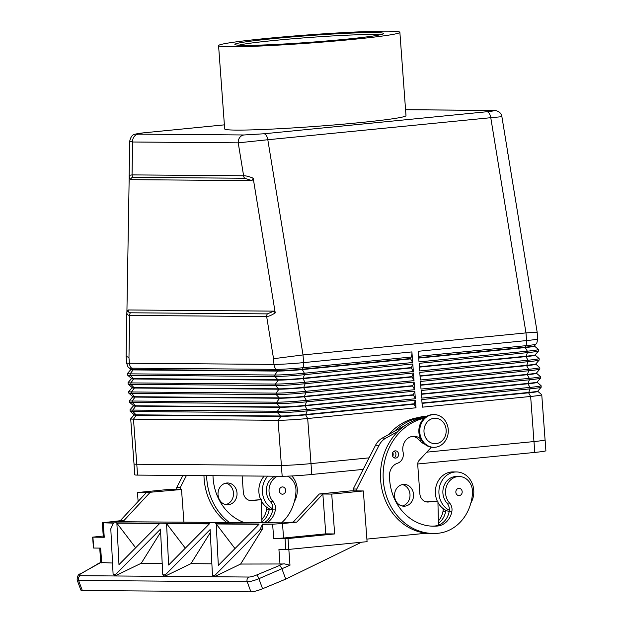 <?xml version="1.0" encoding="UTF-8"?>
<svg xmlns="http://www.w3.org/2000/svg" width="623" height="623" viewBox="0 0 623 623"><rect width="100%" height="100%" fill="white"/><g stroke="black" fill="none" stroke-linecap="round" stroke-linejoin="round"><path stroke-width="0.93" d="M262.197 524.083L273.575 524.13L262.447 524.34L259.814 529.971L214.997 575.255L212.459 575.231L210.138 529.573L165.321 574.858L162.782 574.834L160.469 529.176L115.652 574.453L113.113 574.437L110.793 528.771L113.425 523.141L102.577 522.759L113.261 522.845M113.176 522.884L116.594 522.806L113.176 522.884M215.722 523.709L259.09 524.013M102.577 522.759L120.216 520.719L146.335 492.598L137.465 492.528L138.119 501.445M272.648 524.418L273.692 538.63L283.566 538.031L282.499 523.546L273.575 524.13M80.289 575.691A3.637 3.177 90.5 0 0 78.584 577.669A3.637 3.177 90.5 0 0 78.599 580.449L247.23 581.804A3.637 3.177 -89.5 0 1 247.214 579.024A3.637 3.177 -89.5 0 1 248.927 577.038L80.289 575.691A7.274 1.402 159.8 0 1 81.2 573.557A3.637 2.399 -120.1 0 0 80.608 573.76L100.77 562.522L112.529 563.021M80.608 573.76C78.436 574.009 77.275 576.08 77.135 579.966L80.826 590.012A10.91 2.11 -20.2 0 0 82.291 590.495L250.921 591.85L247.23 581.804A10.91 2.11 -20.2 0 0 252.284 580.955A10.91 2.11 -20.2 0 0 258.88 578.697L289.991 565.225L284.345 563.854L282.608 563.979L279.416 565.528L280.755 566.65L282.032 569.072L285.723 579.117L262.571 588.743L258.88 578.697A3.637 0.755 -112.6 0 0 257.727 576.213A3.637 0.755 -112.6 0 0 256.692 574.967A7.274 1.402 159.8 0 1 248.927 577.038M286.354 538.669L285.046 538.724L285.84 549.587L288.807 549.408L288.005 538.545L286.354 538.669M102.273 522.689L103.34 537.182L104.267 537.275L92.632 537.151L103.254 536.045M250.921 591.85A10.91 2.11 -20.2 0 0 255.975 591.001A10.91 2.11 -20.2 0 0 262.571 588.743M402.185 506.001A10.91 9.524 90.5 0 0 410.012 495.347A10.91 9.524 90.5 0 0 402.357 484.569M403.245 484.429A10.91 9.524 -89.5 0 1 404.132 484.39A10.91 9.524 -89.5 0 1 413.555 494.864A10.91 9.524 -89.5 0 1 404.841 506.164A10.91 9.524 -89.5 0 1 403.953 506.203A10.91 9.524 -89.5 0 1 394.53 495.729A10.91 9.524 -89.5 0 1 403.245 484.429M392.755 456.457A4.548 3.964 90.5 0 0 393.168 454.035A4.548 3.964 90.5 0 0 392.786 452.446M424.162 418.228A58.173 50.775 90.5 0 0 383.34 480.761A58.173 50.775 90.5 0 0 433.437 533.475A58.173 50.775 90.5 0 0 438.156 533.257A43.003 37.536 90.5 0 0 472.483 492.848A15.45 13.488 90.5 0 0 459.135 476.517L456.48 476.502A15.45 13.488 90.5 0 0 442.891 491.08A15.45 13.488 90.5 0 0 446.956 503.057A9.088 7.935 -89.5 0 1 449.339 510.276A19.998 17.452 -89.5 0 1 438.966 493.673A19.998 17.452 -89.5 0 1 456.519 471.954A19.998 17.452 -89.5 0 1 473.753 490.231A19.998 17.452 -89.5 0 1 470.879 503.01M437.268 501.063A19.998 17.452 -89.5 0 1 435.415 493.642A19.998 17.452 -89.5 0 1 452.976 471.923L456.519 471.954M455.857 492.287A3.637 3.177 90.5 0 0 458.987 495.604A3.637 3.177 90.5 0 0 462.18 491.656A3.637 3.177 90.5 0 0 459.05 488.339A3.637 3.177 90.5 0 0 455.857 492.287M392.256 454.79A3.637 3.177 90.5 0 0 395.387 458.107A3.637 3.177 90.5 0 0 398.58 454.159A3.637 3.177 90.5 0 0 395.449 450.842A3.637 3.177 90.5 0 0 392.256 454.79M394.118 451.161A3.637 3.177 -89.5 0 1 395.924 454.144A3.637 3.177 -89.5 0 1 394.063 457.765M459.135 476.517A15.45 13.488 90.5 0 0 445.554 491.095A15.45 13.488 90.5 0 0 449.619 503.073A9.088 7.935 -89.5 0 1 451.877 511.312A18.176 15.871 -89.5 0 1 437.626 526.014A50.899 44.428 -89.5 0 1 433.491 526.201A50.899 44.428 -89.5 0 1 389.468 475.513A12.725 11.105 -89.5 0 1 397.567 463.216A9.088 7.935 90.5 0 0 403.104 452.197A12.725 11.105 -89.5 0 1 413.968 436.279A12.725 11.105 -89.5 0 1 420.626 438.896M412.636 436.357A12.725 11.105 -89.5 0 1 419.302 440.259A13.636 11.899 90.5 0 0 424.395 443.911M392.311 455.203A3.637 3.177 90.5 0 0 392.373 454.112A3.637 3.177 90.5 0 0 392.319 453.7M228.322 504.747A10.91 9.524 -89.5 0 1 227.434 504.794A10.91 9.524 -89.5 0 1 218.011 494.312A10.91 9.524 -89.5 0 1 226.725 483.02A10.91 9.524 -89.5 0 1 227.613 482.973A10.91 9.524 -89.5 0 1 237.036 493.455A10.91 9.524 -89.5 0 1 228.322 504.747M272.664 510.073A19.998 17.452 -89.5 0 1 269.268 508.835A19.998 17.452 -89.5 0 1 261.426 501.024M260.749 499.654A19.998 17.452 -89.5 0 1 258.895 492.225A19.998 17.452 -89.5 0 1 264.199 476.12M291.821 475.964A19.998 17.452 -89.5 0 1 297.233 488.814A19.998 17.452 -89.5 0 1 294.36 501.601M274.821 476.206A15.45 13.488 90.5 0 0 266.371 489.662A15.45 13.488 90.5 0 0 270.437 501.64A9.088 7.935 -89.5 0 1 272.819 508.859A19.998 17.452 -89.5 0 1 262.447 492.256A19.998 17.452 -89.5 0 1 267.742 476.143M279.338 490.869A3.637 3.177 -89.5 0 1 282.531 486.921A3.637 3.177 -89.5 0 1 285.661 490.246A3.637 3.177 -89.5 0 1 282.468 494.195A3.637 3.177 -89.5 0 1 279.338 490.869M266.846 522.744A18.176 15.871 90.5 0 0 275.358 509.902A9.088 7.935 90.5 0 0 273.1 501.663A15.45 13.488 -89.5 0 1 269.035 489.686A15.45 13.488 -89.5 0 1 277.484 476.221M287.429 476.159A15.45 13.488 -89.5 0 1 295.964 491.43A43.003 37.536 -89.5 0 1 281.565 522.861M433.881 447.314L432.993 447.306A16.362 14.282 -89.5 0 1 418.897 432.354A16.362 14.282 -89.5 0 1 433.265 414.583L434.145 414.591A16.362 14.282 -89.5 0 1 448.249 429.543A16.362 14.282 -89.5 0 1 433.881 447.314A16.362 14.282 -89.5 0 1 419.785 432.362A16.362 14.282 -89.5 0 1 434.153 414.591M446.146 429.87A12.725 11.105 -89.5 0 1 436.007 443.638A12.725 11.105 -89.5 0 1 424.014 432.058A12.725 11.105 -89.5 0 1 434.145 418.282A12.725 11.105 -89.5 0 1 446.146 429.87M379.89 34.841A72.72 3.302 -4.2 0 0 273.871 40.495A72.72 3.302 -4.2 0 0 238.71 45.206M272.851 38.673A74.534 3.38 175.8 0 1 348.125 33.229A74.534 3.38 175.8 0 1 383.488 33.665A74.534 3.38 175.8 0 1 345.586 39.257A74.534 3.38 175.8 0 1 234.972 44.576A74.534 3.38 175.8 0 1 272.851 38.673M230.16 46.787A90.896 4.12 175.8 0 1 218.572 45.627A90.896 4.12 175.8 0 1 286.152 36.656A90.896 4.12 175.8 0 1 388.285 31.15A90.896 4.12 175.8 0 1 399.873 32.31A90.896 4.12 175.8 0 1 332.285 41.274A90.896 4.12 175.8 0 1 230.16 46.787M399.873 32.31L405.994 115.621A90.896 4.12 175.8 0 1 338.406 124.592A90.896 4.12 175.8 0 1 236.273 130.098A90.896 4.12 175.8 0 1 224.685 128.938L218.572 45.627M492.995 110.411A7.274 6.347 90.5 0 0 492.871 110.403A7.274 6.347 90.5 0 0 492.848 110.403A7.274 6.347 90.5 0 0 492.279 110.435C495.885 110.544 494.078 110.98 486.843 111.743L263.887 133.781L244.021 134.973A7.274 6.347 90.5 0 0 239.707 137.543A7.274 6.347 90.5 0 0 238.227 142.846L243.616 175.779L132.053 174.892A3.637 3.177 90.5 0 0 132.395 176.254A3.637 3.177 90.5 0 0 133.166 177.36L244.73 178.256L252.011 180.631L253.195 178.178C248.99 176.488 245.797 175.694 243.616 175.779A3.637 3.177 90.5 0 0 243.959 177.142A3.637 3.177 90.5 0 0 244.73 178.256M128.073 309.966L126.851 312.435L126.111 356.309L128.969 357.547L129.677 315.44A3.637 3.177 -89.5 0 1 129.818 314.031A3.637 3.177 -89.5 0 1 130.417 312.785L128.595 312.061L128.073 309.966L273.832 311.134L267.384 313.883L130.417 312.785M126.936 311.305L126.851 312.435C126.843 314.288 127.785 315.285 129.677 315.44L266.652 316.539C268.825 316.391 271.683 315.176 275.241 312.886L253.195 178.178M129.179 177.508L126.921 311.484M267.384 313.883A3.637 3.177 -89.5 0 0 266.792 315.129A3.637 3.177 -89.5 0 0 266.652 316.539L273.552 358.708L303.027 354.931L267.812 139.739L238.227 142.846L132.606 141.997L132.053 174.892L129.903 175.242L129.148 176.659L129.748 141.055L132.606 141.997A7.274 6.347 -89.5 0 1 134.085 136.694A7.274 6.347 -89.5 0 1 138.399 134.132C134.794 134.023 136.601 133.587 143.835 132.824A7.274 3.536 -95.6 0 0 143.656 132.831A7.274 3.536 -95.6 0 0 143.648 132.831L224.389 124.849M537.166 332.23L537.657 338.889A21.813 0.989 175.8 0 1 526.544 340.571L525.983 332.892L537.166 332.223L501.897 116.688L490.768 117.7L525.983 332.892L303.027 354.931L303.588 362.617A21.813 0.989 175.8 0 1 273.972 364.408L129.382 363.248A21.813 0.989 175.8 0 1 126.601 362.968L126.111 356.309M411.834 354.682A7.274 3.536 -95.6 0 0 411.904 351.909L303.588 362.617A7.274 3.536 -95.6 0 1 303.526 365.389A7.274 3.536 -95.6 0 1 302.926 367.734L411.242 357.026A7.274 3.536 -95.6 0 0 411.834 354.682M259.814 529.971L262.758 528.545L240.61 564.049L282.608 563.979M240.61 564.049L214.359 576.758L212.459 575.231M210.294 532.61L190.934 563.651L211.882 563.815M190.934 563.651L164.682 576.361L162.782 574.834M160.625 532.213L141.265 563.247L162.206 563.418M141.265 563.247L115.006 575.964L113.113 574.437M417.714 464.003L534.783 452.423A21.813 0.989 -4.2 0 0 545.896 450.74L545.102 439.877A21.813 0.989 175.8 0 1 533.989 441.559L426.778 452.158L533.958 441.559L530.648 396.462A21.813 0.989 -4.2 0 0 541.761 394.78A21.813 0.989 -4.2 0 0 541.737 394.733L537.867 391.4M130.705 418.858A21.813 0.989 -4.2 0 0 133.486 419.139L278.076 420.291A21.813 0.989 -4.2 0 0 307.692 418.508L416.008 407.792L415.448 400.192L413.968 404.156L305.652 414.871A18.176 0.825 -4.2 0 1 280.973 416.359L136.382 415.198A18.176 0.825 -4.2 0 1 134.07 414.973L130.729 418.812A21.813 0.989 -4.2 0 0 130.705 418.858L134.015 463.956A21.813 0.989 175.8 0 0 136.803 464.236L281.386 465.397A21.813 0.989 175.8 0 0 311.002 463.605L369.096 457.858L310.994 463.605A21.813 0.989 175.8 0 1 281.378 465.397L136.772 464.236A21.813 0.989 175.8 0 1 133.992 463.956L134.794 474.827A21.813 0.989 -4.2 0 0 137.574 475.1L282.172 476.26A21.813 0.989 -4.2 0 0 311.796 474.469L363.217 469.392M545.07 439.83A21.813 0.989 175.8 0 1 545.102 439.877A21.813 0.989 175.8 0 1 533.958 441.559M418.594 356.294L525.882 345.687A7.274 3.536 84.4 0 0 526.482 343.343A7.274 3.536 84.4 0 0 526.544 340.571L418.228 351.286L419.006 361.893L527.323 351.185A21.813 0.989 -4.2 0 0 538.436 349.495L538.545 350.951A21.813 0.989 175.8 0 1 538.521 350.99A21.813 0.989 175.8 0 1 527.432 352.634L419.115 363.341L419.676 370.95L527.993 360.234A21.813 0.989 -4.2 0 0 539.105 358.552L539.207 360.001A21.813 0.989 175.8 0 1 539.191 360.047A21.813 0.989 175.8 0 1 528.094 361.69L419.777 372.398L420.338 379.999L528.654 369.291A21.813 0.989 -4.2 0 0 539.767 367.609L539.876 369.057A21.813 0.989 175.8 0 1 539.853 369.104A21.813 0.989 175.8 0 1 528.763 370.74L420.447 381.455L421 389.056L529.316 378.348A21.813 0.989 -4.2 0 0 540.429 376.666L540.538 378.114A21.813 0.989 175.8 0 1 540.523 378.161A21.813 0.989 175.8 0 1 529.425 379.796L421.109 390.504L421.67 398.113L529.986 387.405A21.813 0.989 -4.2 0 0 541.099 385.723L541.2 387.171A21.813 0.989 175.8 0 1 541.185 387.218A21.813 0.989 175.8 0 1 530.087 388.853L421.771 399.561L422.332 407.169L530.648 396.462L528.608 392.825L422.051 403.361M422.028 402.995L528.584 392.459A18.176 0.825 -4.2 0 0 537.828 391.096L537.867 391.423A18.176 0.825 175.8 0 1 528.608 392.825L530.087 388.853L529.986 387.405L527.946 383.768L421.389 394.304M538.436 349.495A21.813 0.989 -4.2 0 0 538.412 349.456L534.542 346.123M539.767 367.609A21.813 0.989 -4.2 0 0 539.744 367.57L535.873 364.237M541.099 385.723A21.813 0.989 -4.2 0 0 541.068 385.676L537.205 382.351A18.176 0.825 175.8 0 1 527.946 383.768L527.915 383.41A18.176 0.825 -4.2 0 0 537.158 382.039L540.523 378.161M421.358 393.938L527.915 383.41L529.425 379.796L529.316 378.348L527.276 374.711L420.727 385.248M420.696 384.889L527.253 374.353A18.176 0.825 -4.2 0 0 536.496 372.99L539.853 369.104M536.512 372.967L536.543 373.309A18.176 0.825 175.8 0 1 527.276 374.711L528.763 370.74L528.654 369.291L526.614 365.654L420.058 376.191M420.034 375.833L526.591 365.296A18.176 0.825 -4.2 0 0 535.835 363.933L539.191 360.047M535.85 363.91L535.873 364.253A18.176 0.825 175.8 0 1 526.614 365.654L528.094 361.69L527.993 360.234L525.952 356.597L419.396 367.134M419.365 366.776L525.921 356.239A18.176 0.825 -4.2 0 0 535.165 354.876L538.521 350.99M535.188 354.853L535.212 355.196A18.176 0.825 175.8 0 1 525.952 356.597L527.432 352.634L527.323 351.185L525.282 347.548L418.726 358.077M418.703 357.719L525.259 347.182A18.176 0.825 -4.2 0 0 534.503 345.82L535.889 344.215A19.687 0.896 -4.2 0 1 525.882 345.687L525.282 347.548A18.176 0.825 175.8 0 0 534.542 346.139L534.518 345.796M540.429 376.666A21.813 0.989 -4.2 0 0 540.406 376.627L536.535 373.294M539.105 358.552A21.813 0.989 -4.2 0 0 539.074 358.513L535.212 355.18M416.008 407.792L413.968 404.156M413.945 403.797L305.628 414.505A18.176 0.825 175.8 0 1 280.942 416L136.359 414.84A18.176 0.825 175.8 0 1 134.062 414.645L130.176 411.297A21.813 0.989 175.8 0 1 130.145 411.25L130.043 409.802A21.813 0.989 -4.2 0 0 132.824 410.082L277.406 411.242A21.813 0.989 -4.2 0 0 307.03 409.451L415.346 398.743L414.786 391.135L306.469 401.843A21.813 0.989 175.8 0 1 276.846 403.634L132.263 402.474A21.813 0.989 175.8 0 1 129.506 402.24A21.813 0.989 175.8 0 1 129.483 402.193L129.374 400.745A21.813 0.989 -4.2 0 0 132.154 401.025L276.744 402.185A21.813 0.989 -4.2 0 0 306.36 400.394L414.677 389.687L414.124 382.078L305.807 392.786A21.813 0.989 175.8 0 1 276.184 394.577L131.601 393.417A21.813 0.989 175.8 0 1 128.844 393.183A21.813 0.989 175.8 0 1 128.821 393.136L128.712 391.688A21.813 0.989 -4.2 0 0 131.492 391.968L276.075 393.129A21.813 0.989 -4.2 0 0 305.698 391.337L414.015 380.63L413.454 373.021L305.138 383.729A21.813 0.989 175.8 0 1 275.522 385.52L130.931 384.36A21.813 0.989 175.8 0 1 128.174 384.126A21.813 0.989 175.8 0 1 128.151 384.079L128.05 382.631A21.813 0.989 -4.2 0 0 130.83 382.911L275.413 384.072A21.813 0.989 -4.2 0 0 305.029 382.281L413.345 371.573L412.792 363.964L304.476 374.672A21.813 0.989 175.8 0 1 274.852 376.463L130.269 375.303A21.813 0.989 175.8 0 1 127.513 375.069A21.813 0.989 175.8 0 1 127.489 375.03L127.38 373.582A21.813 0.989 -4.2 0 0 130.16 373.855L274.751 375.015A21.813 0.989 -4.2 0 0 304.367 373.224L412.683 362.516L411.904 351.909M415.448 400.192L307.131 410.9A21.813 0.989 175.8 0 1 277.515 412.691L132.933 411.53A21.813 0.989 175.8 0 1 130.176 411.297M411.242 357.026L410.643 358.879L302.326 369.587A18.176 0.825 -4.2 0 1 277.648 371.082L133.057 369.922A18.176 0.825 -4.2 0 1 130.744 369.688L127.404 373.535A21.813 0.989 -4.2 0 0 127.38 373.582M412.792 363.964L411.305 367.936L302.996 378.644A18.176 0.825 -4.2 0 1 278.31 380.139L133.727 378.979A18.176 0.825 -4.2 0 1 131.406 378.745L128.065 382.584A21.813 0.989 -4.2 0 0 128.05 382.631M132.068 387.786L128.727 391.641A21.813 0.989 -4.2 0 0 128.712 391.688M133.4 405.892L130.059 409.755A21.813 0.989 -4.2 0 0 130.043 409.802M415.346 398.743L413.275 394.741L414.786 391.135M133.377 405.55L133.4 405.916A18.176 0.825 -4.2 0 0 135.721 406.141L280.303 407.302A18.176 0.825 -4.2 0 0 304.99 405.814L413.306 395.107M413.275 394.741L304.959 405.448A18.176 0.825 175.8 0 1 280.28 406.944L135.689 405.783A18.176 0.825 175.8 0 1 133.4 405.589L129.506 402.24M414.677 389.687L412.636 386.05L414.124 382.078M132.707 396.493L132.738 396.859A18.176 0.825 -4.2 0 0 135.051 397.092L279.641 398.245A18.176 0.825 -4.2 0 0 304.32 396.758L412.636 386.05M412.613 385.684L304.297 396.392A18.176 0.825 175.8 0 1 279.61 397.887L135.027 396.726A18.176 0.825 175.8 0 1 132.73 396.532L128.844 393.183M414.015 380.63L411.943 376.627L413.454 373.021M132.045 387.436L132.068 387.802A18.176 0.825 -4.2 0 0 134.389 388.036L278.972 389.196A18.176 0.825 -4.2 0 0 303.658 387.701L411.974 376.993M411.943 376.627L303.635 387.335A18.176 0.825 175.8 0 1 278.948 388.83L134.366 387.67A18.176 0.825 175.8 0 1 132.068 387.475L128.174 384.126M413.345 371.573L411.305 367.936M411.281 367.57L302.965 378.286A18.176 0.825 175.8 0 1 278.286 379.773L133.696 378.613A18.176 0.825 175.8 0 1 131.398 378.418L127.513 375.069M412.683 362.516L410.643 358.879M410.619 358.521L302.303 369.229A18.176 0.825 175.8 0 1 277.617 370.716L133.034 369.556A18.176 0.825 175.8 0 1 130.737 369.361L129.125 367.975A19.687 0.896 -4.2 0 0 131.609 368.185L276.199 369.346A19.687 0.896 -4.2 0 0 302.926 367.734L302.326 369.587L304.367 373.224L304.476 374.672L302.996 378.644L305.029 382.281L305.138 383.729L303.658 387.701L305.698 391.337L305.807 392.786L304.32 396.758L306.36 400.394L306.469 401.843L304.99 405.814L307.03 409.451L307.131 410.9L305.652 414.871L307.692 418.508L311.796 474.469M132.738 396.835L129.397 400.698A21.813 0.989 -4.2 0 0 129.374 400.745M129.187 177.181L130.737 179.658L131.328 177.937L133.166 177.36M130.737 179.658L252.011 180.631M275.241 312.886L273.832 311.134M129.218 177.828L129.148 176.659M272.819 508.859A9.088 7.935 -89.5 0 1 272.695 509.879A18.176 15.871 -89.5 0 1 264.191 522.72M229.326 522.44A58.173 50.775 -89.5 0 1 206.626 475.661M212.98 475.707A50.899 44.428 90.5 0 0 244.302 522.565M203.962 475.637A58.173 50.775 90.5 0 0 226.671 522.424M266.589 507.153A9.088 7.935 -89.5 0 1 266.488 509.824A18.176 15.871 -89.5 0 1 261.831 519.574M269.268 508.835A9.088 7.935 -89.5 0 1 269.152 509.848A18.176 15.871 -89.5 0 1 261.886 521.895M242.137 475.941L243.336 492.318A9.088 7.935 90.5 0 0 251.17 500.627A9.088 7.935 90.5 0 0 251.91 500.596L261.395 499.654L261.901 522.705M176.831 489.46L176.691 487.583L180.234 487.614L186.417 475.497M176.691 487.583L182.874 475.466M180.374 489.491L180.234 487.614M249.621 500.44L261.395 499.654M225.666 504.583A10.91 9.524 90.5 0 0 233.5 493.93A10.91 9.524 90.5 0 0 225.838 483.152M425.898 533.389A58.173 50.775 -89.5 0 1 424.606 533.397M388.939 434.402A58.173 50.775 -89.5 0 1 419.707 417.387M438.351 520.984A18.176 15.871 90.5 0 0 443.008 511.242A9.088 7.935 90.5 0 0 443.109 508.57M425.088 533.35A58.173 50.775 90.5 0 0 427.23 533.42A58.173 50.775 90.5 0 0 428.998 533.397M413.314 420.899L418.391 418.088A58.173 50.775 90.5 0 0 394.476 431.334L405.285 425.345M449.183 511.491A19.998 17.452 -89.5 0 1 445.788 510.245A9.088 7.935 -89.5 0 1 445.671 511.265A18.176 15.871 -89.5 0 1 438.405 523.312M449.339 510.276A9.088 7.935 -89.5 0 1 449.214 511.296A18.176 15.871 -89.5 0 1 438.444 525.189A18.176 15.871 -89.5 0 1 434.963 525.991A50.899 44.428 -89.5 0 1 432.167 526.17M424.925 417.574A58.173 50.775 90.5 0 0 421.935 418.111A58.173 50.775 90.5 0 0 398.027 431.365A58.173 50.775 90.5 0 0 382.88 493.143A58.173 50.775 90.5 0 0 426.521 533.21A58.173 50.775 90.5 0 0 430.773 533.452A58.173 50.775 90.5 0 0 432.105 533.444M445.788 510.245A19.998 17.452 -89.5 0 1 437.946 502.442M431.389 447.189L419.209 460.319A5.451 4.758 90.5 0 0 417.729 464.758L419.855 493.735A9.088 7.935 90.5 0 0 427.69 502.045A9.088 7.935 90.5 0 0 428.429 502.006L437.914 501.071L438.444 525.189M421.935 418.111L422.48 417.815A14.547 12.694 -89.5 0 1 426.514 416.46M418.391 418.088L418.929 417.784A14.547 12.694 -89.5 0 1 424.551 416.335L426.7 416.351M356.893 490.908L356.753 489.024L353.21 489L375.521 445.274A18.176 15.871 -89.5 0 1 382.327 438.062L394.476 431.334M356.753 489.024L379.064 445.305A18.176 15.871 -89.5 0 1 385.878 438.094L398.027 431.365M353.342 490.877L353.21 489M426.521 533.21L366.885 539.105M437.914 501.071L426.14 501.858M137.465 492.528L169.09 489.398L181.511 489.499L146.335 492.598M183.902 522.074L181.511 489.499M149.886 492.629L123.759 520.75L120.216 520.719M363.349 490.955L350.936 490.862L319.311 493.984L331.724 494.086L363.349 490.955L367.079 541.667L288.807 549.408M331.724 494.086L334.652 533.934L288.005 538.545M319.311 493.984L293.184 522.105L296.727 522.136L322.854 494.016L325.782 533.856L334.652 533.934M285.723 579.117L361.426 542.228M325.782 533.856L283.566 538.031M273.692 538.63L285.046 538.724M293.184 522.105L281.744 523.032M123.759 520.75L114.274 521.692L281.728 522.861M101.72 562.935L100.63 548.108L93.715 548.045L92.913 537.182M280.015 564.36L278.925 549.533L285.84 549.587M296.727 522.136L282.499 523.546M216.22 523.966L218.323 565.411L258.997 524.309L216.22 523.966L234.988 548.567M115.652 574.453L115.006 575.964M168.646 565.014L209.328 523.912L166.543 523.569L168.646 565.014M214.359 576.758L214.997 575.255M164.682 576.361L165.321 574.858M118.977 564.617L159.652 523.515L116.875 523.172L118.977 564.617M116.875 523.172L135.643 547.773M166.543 523.569L185.319 548.17M262.447 524.34L262.758 528.545M116.649 522.876L159.737 523.219M166.318 523.273L209.414 523.616M166.045 523.312L159.877 523.149L166.263 523.203M289.991 565.225L288.831 549.408M419.302 440.259L421.374 440.274M143.835 132.824L224.389 124.857M486.843 111.743A7.274 3.536 84.4 0 1 489.234 113.433A7.274 3.536 84.4 0 1 490.768 117.7L267.812 139.739A7.274 3.536 -95.6 0 0 266.278 135.479A7.274 3.536 -95.6 0 0 263.887 133.781M281.386 465.397L278.076 420.291L280.973 416.359L277.515 412.691L277.406 411.242L280.303 407.302L276.846 403.634L276.744 402.185L279.641 398.245L276.184 394.577L276.075 393.129L278.972 389.196L275.522 385.52L275.413 384.072L278.31 380.139L274.852 376.463L274.751 375.015L277.648 371.082L276.199 369.346A7.274 6.347 -89.5 0 1 274.657 367.134A7.274 6.347 -89.5 0 1 273.972 364.408L273.552 358.708M137.574 475.1L133.486 419.139L136.382 415.198L132.933 411.53L132.824 410.082L135.721 406.141L132.263 402.474L132.154 401.025L135.051 397.092L131.601 393.417L131.492 391.968L134.389 388.036L130.931 384.36L130.83 382.911L133.727 378.979L130.269 375.303L130.16 373.855L133.057 369.922L131.609 368.185A7.274 6.347 -89.5 0 1 130.067 365.974A7.274 6.347 -89.5 0 1 129.382 363.248L128.969 357.547M77.135 579.966A10.91 2.11 -20.2 0 0 78.599 580.449L82.291 590.495M81.2 573.557L97.577 564.064M279.416 565.528L256.692 574.967M533.989 441.559L534.783 452.423M281.378 465.397L282.172 476.26M244.021 134.973L138.399 134.132M405.557 109.734L492.279 110.435M275.358 509.902L272.695 509.879M273.1 501.663L270.437 501.64M269.152 509.848L266.488 509.824M250.43 500.58L251.91 500.596M443.008 511.242L445.671 511.265M434.963 525.991L437.626 526.014M449.214 511.296L451.877 511.312M446.956 503.057L449.619 503.073M422.48 417.815L418.929 417.784M385.878 438.094L382.327 438.062M379.064 445.305L375.521 445.274M428.429 502.006L426.95 501.998M104.267 537.275L103.223 523.063M100.77 562.546L99.711 548.1M97.133 564.181L100.762 562.429M545.07 439.877L541.761 394.78M537.828 391.096L541.185 387.218M126.601 362.968C128.478 369.19 128.875 367.103 129.125 367.975M537.657 338.889C536.715 345.321 536.014 343.312 535.889 344.215M492.848 110.403C496.243 110.38 500.915 111.299 501.897 116.688M492.871 110.403L405.557 109.703M143.656 132.831L134.817 134.202C132.38 134.677 130.69 136.959 129.748 141.055M529.682 287.133L529.994 288.387M507.846 153.71L507.722 152.269M424.567 533.397L427.23 533.42M433.437 533.475L430.773 533.452M92.632 537.151L93.434 548.022"/></g></svg>
